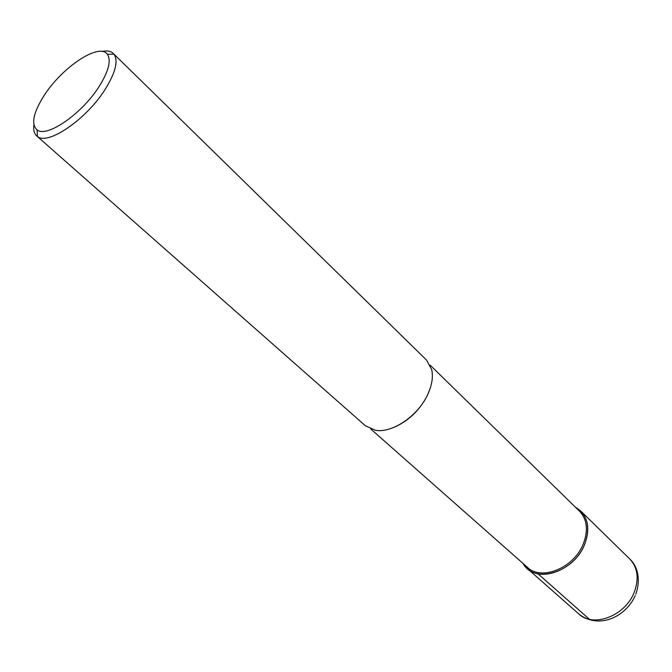 <?xml version="1.0" encoding="UTF-8"?>
<svg xmlns="http://www.w3.org/2000/svg" width="672" height="672" viewBox="0 0 672 672"><rect width="100%" height="100%" fill="white"/><g stroke="black" fill="none" stroke-linecap="round" stroke-linejoin="round"><path stroke-width="1.01" d="M575.383 507.15L580.717 510.997C588.596 519.473 589.865 530.695 584.531 544.656C574.938 569.293 541.632 582.733 527.276 568.512L523.051 563.472C533.921 584.279 573.712 572.788 584.531 544.656C590.747 527.243 587.698 514.735 575.383 507.15M370.818 429.055L527.394 567.302C541.388 581.179 573.871 568.075 583.237 544.051C588.454 530.418 587.21 519.464 579.524 511.199L430.172 365.182M429.643 389.911L427.199 395.732C419.807 409.912 409.223 420.244 395.447 426.712M36.708 135.92L365.434 425.796L375.48 430.282C391.994 433.364 417.505 416.312 427.384 395.203C431.878 385.745 433.331 377.261 431.735 369.734L426.527 360.049L113.988 54.172C118.44 60.808 115.584 72.408 105.403 88.973C86.848 118.986 47.998 145.681 37.472 136.508L36.708 135.92C34.171 133.602 33.23 129.881 33.877 124.765M102.01 51.442C107.066 50.425 110.846 51.089 113.341 53.449M44.159 95.474C62.135 67.175 99.389 42.344 107.36 54.272C111.367 60.371 108.696 71.005 99.33 86.167C82.278 113.618 46.771 138.163 37.094 129.898C30.887 124.202 33.239 112.728 44.159 95.474M589.411 619.298L537.986 573.762M527.276 568.512L578.752 613.906C593.233 628.152 625.531 615.846 634.326 592.024C639.223 578.508 637.694 567.504 629.765 559.012C636.409 564.866 641.542 577.912 635.821 594.098M580.717 510.997L629.765 559.012M635.267 595.468C626.287 616.375 599.113 630.067 578.752 613.906M107.36 54.272L113.988 54.172M37.094 129.898L37.472 136.508"/></g></svg>
